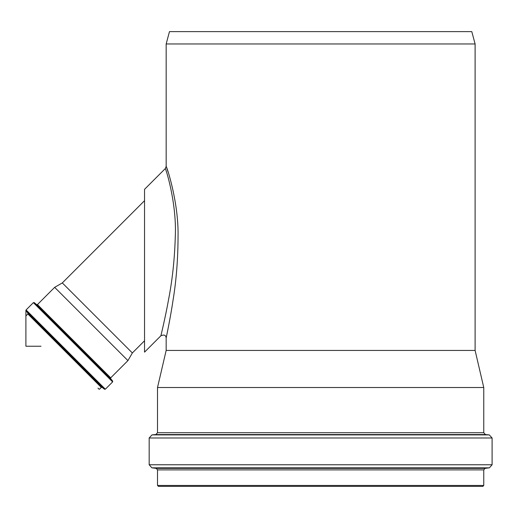 <?xml version="1.0" encoding="UTF-8"?>
<svg xmlns="http://www.w3.org/2000/svg" width="518" height="518" viewBox="0 0 518 518"><rect width="100%" height="100%" fill="white"/><g stroke="black" fill="none" stroke-linecap="round" stroke-linejoin="round"><path stroke-width="0.78" d="M144.535 200.699L62.315 282.925L132.349 352.959L144.535 340.779M99.067 389.212L97.98 388.124M110.703 377.842L37.432 304.571L54.662 287.341L127.933 360.612L110.703 377.842L110.671 378.677L112.671 381.06L112.633 381.895L33.379 302.641L26.081 309.939A0.615 0.615 0 0 0 26.029 310.755L104.519 389.245L102.117 387.367L101.301 387.419L27.855 313.973L26.062 315.766M175.278 236.752C174.631 258.896 172.397 279.824 168.564 299.534C165.462 316.886 161.001 335.314 160.891 335.787L144.535 352.136L144.535 189.342L165.255 168.622C165.527 167.664 176.91 202.978 175.278 236.752M160.891 335.787C164.128 334.382 165.889 335.107 166.161 337.969C166.265 337.477 170.273 318.687 172.934 300.952C176.275 280.814 177.978 259.389 178.043 236.668C178.794 202.026 166.407 165.462 166.161 166.44L166.161 43.972L475.11 43.972L475.11 350.446L483.76 387.522L157.511 387.522L157.511 432.711L483.76 432.711L483.76 387.522M166.725 167.994L168.175 172.241M170.325 316.621L168.959 323.996M167.987 329.027L166.997 333.922M166.161 337.969L166.161 350.446L475.11 350.446M166.161 43.972L169.47 31.617L471.794 31.617L475.11 43.972M483.76 485.457L157.511 485.457L158.437 486.383L482.834 486.383L483.76 485.457L483.76 469.891L485.113 468.356L489.387 467.832L492.1 464.769L492.1 437.975L489.277 434.893L151.988 434.893L149.171 437.975L492.1 437.975M27.855 313.973L27.907 313.157L26.029 310.755L27.907 313.157L102.117 387.367M25.9 310.373L25.9 346.231L40.993 346.231M26.029 310.755L26.081 309.939L65.708 349.566L105.335 389.193L104.519 389.245M37.432 304.571L36.603 304.603L34.214 302.603L112.671 381.06M36.603 304.603L110.671 378.677M157.511 485.457L157.511 469.891L483.76 469.891M157.511 469.891L156.158 468.356L485.113 468.356M156.158 468.356L151.884 467.832L489.387 467.832M151.884 467.832L149.171 464.769L492.1 464.769M151.988 434.893L155.821 434.563L485.45 434.563L489.277 434.893M99.508 389.212L101.301 387.419M105.335 389.193L112.633 381.895M26.081 309.939L33.379 302.641L34.214 302.603M62.315 282.925L54.662 287.341M132.349 352.959L127.933 360.612M165.255 168.622L166.161 166.44M149.171 464.769L149.171 437.975M485.45 434.563L483.76 432.711M155.821 434.563L157.511 432.711M166.161 350.446L157.511 387.522"/></g></svg>
